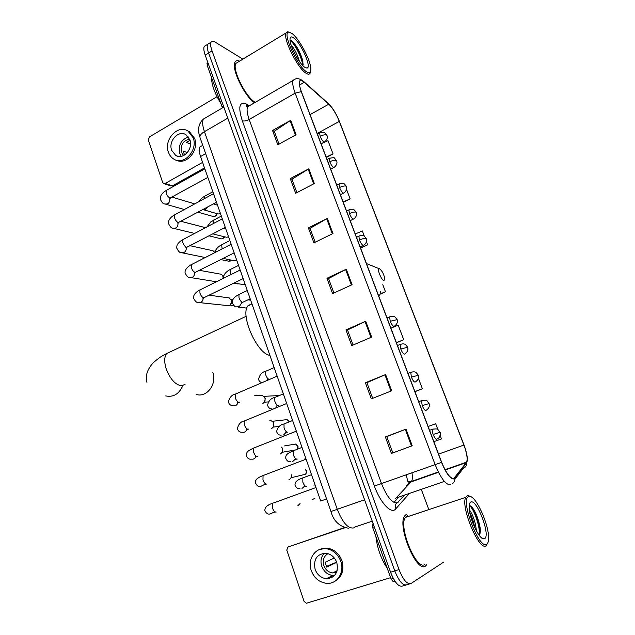 <?xml version="1.0" encoding="UTF-8"?>
<svg xmlns="http://www.w3.org/2000/svg" width="635" height="635" viewBox="0 0 635 635"><rect width="100%" height="100%" fill="white"/><g stroke="black" fill="none" stroke-linecap="round" stroke-linejoin="round"><path stroke-width="0.95" d="M393.922 502.412L398.32 497.578M326.565 498.935L320.691 501.023L200.565 156.535C199.072 152.082 198.858 148.892 199.914 146.947L201.954 145.78M205.899 45.41L204.248 46.442C203.454 48.141 203.764 51.03 205.192 55.126L390.541 572.214C394.724 582.605 398.756 587.208 402.622 586.034L405.567 585.153M242.872 59.15L215.019 42.013C213.074 40.846 211.749 40.91 211.034 42.196C210.256 43.878 210.59 46.768 212.034 50.879L399.026 569.603L394.779 570.913C398.978 581.327 402.995 585.946 406.821 584.771C402.995 585.946 398.978 581.327 394.779 570.913L208.605 53.007L394.779 570.913L390.541 572.214M204.248 46.442L207.629 44.323C206.851 46.014 207.169 48.903 208.605 53.007C207.169 48.903 206.851 46.014 207.629 44.323L209.272 43.291M425.434 566.079L426.799 564.642L425.434 566.079C416.631 573.468 396.962 525.899 404.63 515.945C396.962 525.899 416.631 573.468 425.434 566.079M453.795 478.512C450.239 478.623 446.207 473.242 441.698 462.359L301.419 91.765C299.601 86.844 299.037 83.439 299.72 81.55C300.434 80.066 301.942 80.32 304.236 82.32L328.763 104.211C332.708 108.109 336.225 113.832 339.312 121.404L463.891 445.048C466.836 453.065 467.757 458.748 466.661 462.105L453.795 478.512M453.969 478.957L466.55 462.994C468.098 459.923 467.257 453.938 464.01 445.016L339.471 121.499C336.304 113.744 332.7 107.871 328.66 103.886L304.125 81.971C298.847 78.145 297.878 81.375 301.236 91.646L441.563 462.407C446.183 473.559 450.318 479.084 453.969 478.957M279.027 144.129L274.28 131.255L290.703 120.309L272.542 130.477L277.812 144.796L296.085 134.739L290.703 120.309M274.328 131.374L272.542 130.477M296.894 192.619L291.957 179.229L308.8 168.791L290.258 178.61L295.648 193.262L314.317 183.555L308.8 168.791M291.997 179.332L290.258 178.61M315.174 242.237L310.047 228.314L327.327 218.408L308.388 227.862L313.912 242.856L332.97 233.521L327.327 218.408M310.078 228.402L308.388 227.862M392.795 452.914L386.794 436.61L406.003 429.141L385.342 436.912L391.414 453.414L412.218 445.786L406.003 429.141M386.802 436.626L385.342 436.912M372.689 398.328L366.911 382.659L385.62 374.531L365.403 382.754L371.332 398.867L391.684 390.771L385.62 374.531M366.927 382.691L365.403 382.754M353.06 345.051L347.504 329.986L365.72 321.231L345.948 329.89L351.734 345.615L371.634 337.09L365.72 321.231M347.528 330.041L345.948 329.89M333.891 293.037L328.557 278.551L346.297 269.208L326.946 278.273L332.597 293.632L352.076 284.686L346.297 269.208M328.581 278.622L326.946 278.273M406.44 514.255L404.63 515.945L406.44 514.255M239.514 61.19C237.371 60.238 235.879 60.547 235.013 62.119C230.926 67.993 244.443 96.234 254.468 102.806C244.443 96.234 230.926 67.993 235.013 62.119C235.879 60.547 237.371 60.238 239.514 61.19M399.026 569.603C403.241 580.033 407.249 584.668 411.043 583.509L443.73 562.054M428.482 508.706L421.402 489.641M343.273 202.343L350.139 198.89L346.575 189.516M326.303 157.512L333.042 153.932L327.977 140.637L321.429 143.629M396.438 342.789L403.725 339.725L398.201 325.223L390.882 328.112M414.949 391.684L422.378 388.763L418.409 378.317M433.872 441.682L441.46 438.92L440.126 435.419M437.92 429.617L435.689 423.751L428.125 426.498M360.616 248.15L367.617 244.816L366.458 241.784M364.355 236.252L362.331 230.934L355.243 233.966M380.055 294.18L385.469 291.751L382.802 284.742M385.469 291.751L380.143 293.918M403.725 339.725L396.367 342.598M422.378 388.763L414.901 391.565M441.46 438.92L433.856 441.642M367.617 244.816L360.49 247.825M350.139 198.89L343.13 201.962M333.042 153.932L326.136 157.067M329.374 578.501L327.898 577.945M374.277 526.836L372.626 527.391L391.128 579.064L393.271 578.406M344.408 527.598L288.028 546.989L344.956 527.764M288.028 546.989L286.766 550.077L304.086 601.361L306.387 603.25L390.62 577.652M394.93 581.184L392.898 581.342L391.128 579.064M372.626 527.391L372.42 524.439L373.134 523.645M315.127 569.412C317.302 574.921 321.04 578.025 326.35 578.723C335.232 577.786 338.709 572.357 336.788 562.451C334.669 557.133 331.073 554.061 325.993 553.236C316.865 553.934 313.245 559.324 315.127 569.412M324.318 553.188C321.048 556.76 320.199 561.126 321.747 566.301C323.898 571.722 327.589 574.77 332.835 575.453L334.597 575.421M334.327 558.006L325.072 562.3L326.731 567.103L336.74 562.324M336.994 571.206L335.232 572.087L336.748 571.913M327.977 553.641C323.786 556.228 322.421 560.221 323.866 565.618C325.58 569.936 328.525 572.373 332.7 572.929L336.606 572.254M334.494 581.509C341.987 577.151 344.456 570.19 341.9 560.626C339.042 553.458 334.193 549.307 327.35 548.164L319.691 549.434M340.733 561.181C337.876 553.998 333.018 549.831 326.16 548.68C315.357 547.045 307.07 559.411 311.285 570.643C314.246 578.183 319.365 582.414 326.644 583.335C337.09 584.414 344.94 572.198 340.733 561.181M326.842 578.477L327.501 578.747M330.549 576.604L332.676 577.08M336.677 562.134L326.342 566.428M335.439 572.675L335.232 572.087M468.63 496.562C459.684 498.975 479.346 550.839 486.807 544.187C487.99 543.322 488.585 541.274 488.593 538.043C488.934 524.383 475.964 495.879 469.622 496.38L468.63 496.562M470.543 496.578L468.209 495.625L467.162 495.816L465.796 497.324C460.145 506.357 479.401 552.172 486.164 545.64L487.553 543.385M407.543 515.683L405.344 517.438C398.169 526.78 416.568 571.302 424.831 564.444M375.912 536.567C377.285 548.338 381.087 558.951 387.31 568.412M469.344 509.73C473.178 515.231 475.536 522.28 476.401 530.884M469.86 512.961C472.115 517.136 473.734 522.002 474.718 527.566M484.672 538.599C490.847 535.392 476.575 498.189 470.725 502.055C469.686 502.595 469.162 504.23 469.162 506.96C468.868 517.247 478.909 539.306 483.679 538.853L484.672 538.599M479.131 535.178C480.306 533.94 480.6 531.241 480.012 527.09C477.996 517.16 474.98 510.175 470.964 506.127L469.376 505.508M483.679 538.853L481.108 537.424M469.511 505.492C473.916 509.056 480.314 526.637 479.33 534.972M471.011 506.158C475.02 511.421 477.925 518.914 479.727 528.637L480.068 533.281M470.718 516.596L473.218 524.073M379.436 268.7L379.182 268.676C376.658 268.454 381.381 280.249 383.961 280.591L384.858 279.106C383.953 274.217 382.143 270.748 379.436 268.7M251.833 303.562L247.84 305.935C239.974 315.174 257.326 354.092 269.891 355.346M196.207 394.446C206.772 397.947 217.233 384.104 212.781 372.245M300.069 503.492L297.807 505.785M291.322 474.901C291.6 476.877 291.013 478.393 289.56 479.441L288.877 479.782M291.505 474.837L291.33 476.687M281.527 447.088L282.289 448.493C282.908 450.826 282.321 452.612 280.519 453.85L280.059 454.073M281.861 447.5L282.543 448.667L282.408 451.279M270.343 420.235L272.891 421.838L273.542 423.085C274.169 425.506 273.518 427.323 271.589 428.538L271.328 428.657M272.891 421.838L273.82 423.339L273.566 426.164M259.866 395.438L262.287 395.295L264.89 397.954C265.517 400.471 264.811 402.32 262.763 403.495L262.699 403.519M264.295 396.788L265.2 398.296L264.803 401.328M227.505 297.68L229.195 297.91L231.243 300.212C231.846 302.665 231.14 304.514 229.132 305.745L199.842 302.657M230.957 299.561L231.648 300.847L230.537 304.594M219.599 273.955L221.131 274.225L222.647 275.574L223.29 278.376M222.822 275.876L223.671 278.186M211.773 250.492L213.138 250.793L214.765 252.436M204.01 227.298L205.43 227.727M315.023 484.783L313.952 485.172M305.927 458.684L304.324 459.145M245.039 284.075L243.8 284.607L233.902 283.099M236.72 260.223L235.331 260.81L233.347 260.548L223.123 258.405M228.497 236.649L226.965 237.268L225.068 236.966L212.82 233.886M220.361 213.312L218.694 213.971L216.892 213.638L203.676 209.78M208.478 64.294L207.113 65.135L222.052 106.839L223.433 106.029M204.526 167.886L172.49 185.833L170.902 185.88L164.068 183.713M217.035 96.703L149.392 136.938L148.312 139.962L162.663 182.467L163.528 183.547L165.132 183.491L202.597 162.369M222.504 107.847L222.052 106.839M207.113 65.135L207.24 63.54M171.656 150.304L175.728 155.448C183.102 160.298 193.508 148.852 189.873 139.74L185.991 134.739C178.538 129.667 168.037 141.184 171.656 150.304M188.444 137.001C181.078 139.597 178.157 145.05 179.697 153.36L181.308 156.337M187.317 152.63L183.174 151.027L184.579 155.027M189.651 139.152C183.055 140.541 180.332 144.931 181.483 152.329L183.586 155.575M176.363 160.21C186.436 165.513 199.366 150.273 194.635 138.414L189.405 131.667L187.254 130.659M193.191 137.811L187.952 131.048C177.8 124.095 163.505 139.779 168.418 152.186C169.529 155.345 171.386 157.694 173.998 159.218C184.007 165.751 198.144 150.201 193.191 137.811M190.063 140.327L186.333 142.343L190.532 144.042M291.894 33.417L288.909 32.179C281.615 31.496 297.045 66.215 306.538 71.787C309.578 73.7 311.023 72.684 310.848 68.747C310.602 60 299.006 38.314 291.894 33.417M289.29 32.187L287.56 31.758L286.075 32.941C282.765 38.417 297.609 68.318 305.999 73.2C308.118 74.581 309.515 74.525 310.19 73.025L310.499 71.715M238.133 62.024L235.855 63.405C231.767 69.239 246.062 97.79 255.294 102.33M211.582 77.613C211.495 84.503 214.574 93.091 220.813 103.386M290.997 44.736C294.553 48.887 297.355 54.435 299.402 61.389M292.457 48.744L296.942 57.618M304.816 67.286L306.856 68.048C312.261 68.318 301.046 42.807 293.584 37.838C291.068 36.108 289.885 36.846 290.012 40.061C290.227 46.95 299.593 64.103 304.816 67.286M302.887 65.627L302.847 60.992C300.411 52.562 296.894 45.982 292.291 41.251L291.108 40.434M290.036 40.338C293.918 42.466 302.212 57.745 302.704 65.445M291.235 40.497C294.934 43.505 301.339 54.991 302.879 62.786L303.173 64.54M205.653 153.638L200.565 156.535M206.034 117.523L203.422 119.055C202.113 121.579 202.454 125.786 204.446 131.675L337.264 509.302C342.551 522.502 347.972 528.717 353.536 527.947L354.862 527.034L372.253 521.184M364.577 499.793L330.962 511.5L200.089 137.739M205.192 55.126L212.034 50.879M247.817 106.656L246.491 105.648M411.051 481.989L410.948 481.417M223.814 107.085L203.422 119.055C198.541 123.579 197.358 129.603 199.874 137.128C199.747 135.414 201.271 133.596 204.446 131.675L227.782 118.142M408.948 493.927L395.653 508.976C391.422 514.58 380.301 502.856 374.404 486.029L242.284 120.753C244.07 121.356 246.372 120.928 249.174 119.483L381.508 483.584C386.921 496.895 392.16 503.325 397.232 502.872L404.193 495.554M242.284 120.753C237.974 106.95 239.316 101.37 246.316 104.005L248.745 105.616M250.047 105.37L247.674 106.743C246.555 109.204 247.055 113.459 249.174 119.483L295.156 93.154C292.91 87.019 292.219 82.772 293.092 80.407L295.029 79.2M452.406 483.465C454.2 482.267 454.993 480.56 454.771 478.33M408.099 481.854L408.345 484.957M328.66 103.886L328.136 103.33M454.811 479.441L463.304 468.336C465.661 467.352 466.741 465.566 466.55 462.994M304.125 81.971L303.57 81.391M301.236 91.646L295.156 93.154L435.158 464.622L441.563 462.407M450.374 484.735C445.873 484.965 440.801 478.258 435.158 464.622L374.404 486.029M409.797 583.882L406.821 584.771M395.653 508.976C394.573 505.706 395.486 503.396 398.399 502.031M339.312 121.404L317.198 133.461M328.763 104.211L310.07 114.625M304.236 82.32L299.545 85.011M395.637 498.499L411.536 481.362C412.472 479.647 412.615 476.798 411.964 472.813M454.581 477.901L452.684 478.552M444.389 481.409L396.573 497.848M466.376 462.582L445.175 469.987M438.531 472.305L411.17 481.862C408.416 482.902 406.654 484.838 405.868 487.664M463.891 445.048L438.579 454.112M345.638 269.534L351.409 284.988M365.054 321.54L370.959 337.375M384.929 374.817L390.985 391.049M405.305 429.411L411.512 446.048M326.692 218.75L332.319 233.839M308.181 169.148L313.682 183.88M290.092 120.682L295.465 135.08M372.483 524.351L373.293 524.081M394.676 580.803L392.898 581.342M185.071 384.278L181.705 385.786C175.403 384.937 170.212 379.238 166.148 368.697C164.108 361.894 164.251 356.846 166.576 353.568L170.537 351.711M182.785 385.635C179.165 393.994 173.466 397.431 165.687 395.938M378.587 295.624C379.841 295.37 380.444 293.949 380.389 291.37M314.841 498.197L312.015 499.856M273.979 512.231L270.216 513.89C268.113 514.604 266.343 513.556 264.906 510.738C264.589 507.436 267.129 504.968 272.518 503.333L272.423 507.825C273.471 510.731 274.725 512.135 276.169 512.048M273.637 502.92L315.984 487.537M268.01 505.349L269.335 504.666M305.578 474.028C306.649 472.726 306.943 471.646 306.459 470.781L306.165 470.805C306.594 473.44 305.61 474.766 303.22 474.805L290.989 477.766M264.152 475.115L263.057 475.528L262.969 479.83C264.009 482.703 265.263 484.132 266.724 484.116L266.946 484.037M264.858 484.362L260.779 486.346C258.572 487.013 256.85 485.91 255.619 483.052C254.659 480.29 257.143 477.782 263.057 475.528L306.094 459.176M305.443 469.614L306.165 470.805M297.069 449.175C298.037 447.969 298.299 446.929 297.855 446.056L297.005 449.199M294.759 450.072L282.011 452.31M254.77 447.635L253.714 448.056L253.635 452.168C254.667 455.009 255.921 456.462 257.397 456.525L257.754 456.39M255.841 456.779C254.881 458.684 253.421 459.462 251.468 459.129C249.134 459.55 247.459 458.414 246.436 455.708C246.253 451.128 248.849 450.572 253.714 448.056L296.331 431.165M293.521 444.389L295.473 444.055L297.553 446.04M245.507 420.489L244.483 420.918L244.411 424.847C245.427 427.665 246.69 429.133 248.182 429.268L248.666 429.069M246.896 429.506C245.967 431.721 244.427 432.633 242.276 432.237C239.847 432.443 238.212 431.26 237.371 428.681C238.498 424.109 240.863 421.521 244.483 420.918L286.679 403.495M285.242 419.83L287.076 419.624L289.028 421.545M236.347 393.668L235.355 394.097L235.299 397.859C236.307 400.637 237.569 402.138 239.077 402.344L239.689 402.082M238.014 402.566C237.149 405.082 235.545 406.114 233.204 405.662C230.727 405.694 229.132 404.471 228.409 401.979C229.632 397.312 231.95 394.684 235.355 394.097L277.146 376.158M277.058 395.557L279.067 395.573M200.787 289.504L199.946 289.917L199.922 293.076C200.89 295.743 202.16 297.315 203.732 297.799L243.126 278.59M203.287 298.021C202.803 301.577 201.065 303.054 198.049 302.443C196.771 302.8 195.294 301.411 193.596 298.275C192.683 293.6 199.739 289.885 199.946 289.917L240.141 270.034M238.331 283.837L233.315 283.393M192.151 264.216L191.357 264.628L191.341 267.645C192.302 270.288 193.572 271.875 195.151 272.423L234.148 252.833M194.802 272.669C194.445 276.439 192.691 278.011 189.532 277.384C188.254 277.678 186.785 276.249 185.15 273.098C184.023 268.494 191.786 264.176 191.357 264.628L231.164 244.284M231.497 260.167L228.449 261.16L220.797 259.58M183.626 239.22L182.864 239.617L182.856 242.514C183.801 245.126 185.079 246.737 186.674 247.34L225.274 227.386M186.404 247.618C186.182 251.587 184.42 253.254 181.126 252.619C179.832 252.857 178.395 251.381 176.792 248.206C176.324 245.118 178.348 242.252 182.864 239.617L222.29 218.837M224.107 236.728C223.377 238.538 222.21 239.189 220.599 238.665L209.09 235.831M175.189 214.511L174.474 214.9L174.466 217.678C175.411 220.258 176.681 221.885 178.292 222.552L216.503 202.248M178.086 222.869C177.998 227.012 176.244 228.767 172.815 228.132C171.593 228.362 170.164 226.854 168.537 223.599C168.077 220.464 170.053 217.567 174.474 214.9L213.519 193.683M216.495 213.527C216.098 215.971 214.884 216.932 212.836 216.408L198.017 212.185M166.862 190.079L166.179 190.46L166.179 193.119C167.108 195.675 168.386 197.318 170.005 198.049L207.843 177.403M169.855 198.414C169.91 202.716 168.164 204.557 164.608 203.922C163.378 204.113 161.965 202.557 160.369 199.271C159.917 196.08 161.854 193.143 166.179 190.46L204.851 168.823M433.173 428.958L432.395 429.26C432.014 430.276 432.268 432.014 433.149 434.467C434.459 437.626 435.658 439.245 436.753 439.341M433.149 434.467L440.007 432.284C440.523 431.887 440.706 437.793 437.142 438.991M303.8 477.528L302.824 477.885L302.847 482.187C303.895 485.021 305.086 486.434 306.419 486.41L306.562 486.362M304.006 486.72L301.99 488.434M422.243 400.32L421.489 400.629L422.219 405.614C423.513 408.742 424.72 410.393 425.839 410.575M422.219 405.614L429.077 403.582C429.871 406.217 428.935 408.432 426.268 410.218M294.315 450.398L293.362 450.763L293.394 454.874C294.434 457.684 295.624 459.113 296.982 459.168L297.236 459.073M294.854 459.542L292.703 461.558M411.456 372.054L410.718 372.364L411.424 377.134C412.702 380.23 413.917 381.913 415.068 382.175M411.424 377.134L418.298 375.253C419.068 377.825 418.155 380.016 415.536 381.825M284.94 423.585L284.02 423.958L284.051 427.895C285.083 430.673 286.282 432.125 287.647 432.252L288.02 432.102M285.798 432.641L283.527 435.007M400.796 344.13L400.09 344.44L400.772 349.012C402.034 352.084 403.257 353.79 404.431 354.132M400.772 349.012L407.646 347.274C408.416 349.766 407.519 351.933 404.947 353.79M275.677 397.089L274.788 397.462L274.828 401.241C275.844 403.987 277.043 405.455 278.424 405.654L278.908 405.455M276.82 406.051L275.757 407.876M390.279 316.563L389.588 316.873L390.247 321.247C391.501 324.287 392.732 326.017 393.922 326.446M390.247 321.247L397.129 319.651C397.891 322.088 397.01 324.239 394.486 326.112M266.525 370.911L265.66 371.284L265.708 374.896C266.708 377.611 267.914 379.103 269.311 379.373M359.466 240.022C360.688 242.967 361.926 244.777 363.196 245.435L363.879 245.158C366.284 243.205 367.109 241.094 366.363 238.831L365.99 238.45C364.561 238.188 362.387 238.712 359.466 240.022L358.87 236.164C363.109 234.759 363.76 236.037 364.323 236.228L366.292 238.641M239.689 294.164L238.927 294.529L238.982 297.704C239.959 300.339 241.165 301.887 242.61 302.355L250.166 298.791M241.689 302.76L239.22 306.784L236.379 306.856C235.307 307.229 233.942 305.927 232.283 302.935C231.529 298.244 237.784 295.029 238.927 294.529L247.277 290.505M359.481 235.863L356.505 237.307M349.456 213.614C350.663 216.535 351.917 218.361 353.203 219.099L353.925 218.837C356.291 216.868 357.1 214.773 356.354 212.55L355.973 212.114C354.52 211.788 352.346 212.28 349.456 213.614L348.877 209.915C352.981 208.478 353.727 209.733 354.274 209.923L356.283 212.344M230.949 269.161L230.219 269.526L230.283 272.574L231.116 274.503M349.464 209.613L346.575 211.058M339.566 187.523C340.765 190.421 342.019 192.27 343.329 193.08L344.091 192.85C346.424 190.857 347.218 188.778 346.472 186.595L346.067 186.111C344.599 185.706 342.432 186.182 339.566 187.523L339.011 183.975C343.186 182.507 343.876 183.793 344.4 183.959L346.392 186.365M222.313 244.451L221.615 244.808L222.131 248.904M339.566 183.682L336.764 185.134M329.803 161.758C330.994 164.624 332.248 166.497 333.581 167.37L334.383 167.18C336.677 165.171 337.447 163.092 336.709 160.949L336.288 160.417C334.804 159.941 332.645 160.393 329.803 161.758L329.263 158.353C333.058 157.543 334.851 157.528 334.653 158.313L336.621 160.703M213.773 220.012L213.106 220.369L213.312 223.568M329.795 158.067L327.065 159.52M320.159 136.303C321.334 139.144 322.596 141.034 323.945 141.978L324.787 141.819C327.041 139.787 327.803 137.724 327.065 135.612L326.628 135.033C325.128 134.493 322.969 134.914 320.159 136.303L319.635 133.032C323.755 131.508 324.469 132.802 324.961 132.945L326.969 135.342M207.566 207.05L205.565 209.367L202.843 209.598M205.327 195.858L204.7 196.199L204.66 198.501M320.135 132.755L317.484 134.207M165.132 183.491L172.49 185.833M202.748 145.328L199.914 146.947M348.726 528.264C339.463 526.661 333.534 521.073 330.962 511.5M248.071 106.148L247.825 106.021C246.936 105.505 246.404 105.561 246.213 106.188L247.674 106.743L293.092 80.407C296.005 77.756 299.561 78.145 303.776 81.574L328.319 103.497L331.922 107.585M211.034 42.196L207.629 44.323M466.661 462.105L445.008 469.67M438.372 471.988L411.536 481.362L407.837 481.64L406.249 474.837M372.42 524.439L373.309 524.137M332.835 575.453L326.35 578.723M337.137 570.722L332.7 572.929M327.35 548.164L326.16 548.68M405.344 517.438L465.796 497.324M469.622 496.38L468.209 495.625M480.012 527.09L479.727 528.637M246.15 316.301L166.576 353.568C163.258 355.56 161.917 355.298 153.456 362.537C147.28 369.26 145.113 375.872 146.947 382.373M379.182 268.676L366.435 263.541M247.84 305.935L251.976 303.974M314.412 498.935L314.976 498.15M275.495 512.04L273.939 512.183M266.136 484.1L264.684 484.259M305.657 469.535L306.451 470.765M256.897 456.509L255.532 456.676M282.035 447.715L281.583 447.167M297.847 446.024L295.473 444.055L284.52 445.921M247.769 429.252L246.475 429.435M269.875 420.433L270.772 420.33M289.33 421.553L287.076 419.624L272.415 421.291M279.416 426.339L273.113 427.133M238.76 402.32L237.514 402.526M254.659 395.732L262.287 395.295M279.106 395.549L263.922 396.343M268.28 401.931L264.311 402.217M203.779 297.799L202.621 298.101M209.177 295.204L229.195 297.91M232.878 299.553L230.791 299.276M233.759 305.578L230.053 305.125M237.839 284.02L238.427 283.853M195.294 272.439L194.135 272.772M199.477 270.359L221.131 274.225M223.822 275.86L222.702 275.661M191.159 277.654L216.432 281.765M229.759 261.334L231.783 260.223M186.904 247.372L185.745 247.745M190.119 245.729L213.138 250.793M215.186 252.405L214.694 252.301M182.586 252.913L205.224 257.54M221.774 238.871C223.726 238.212 224.623 237.53 224.465 236.815M178.61 222.599L177.443 223.004M181.023 221.329L205.232 227.616M174.125 228.449L194.58 233.442M213.884 216.638C216.21 216.083 217.202 215.082 216.86 213.63M170.41 198.112L169.227 198.564M172.164 197.16L194.739 203.891M165.775 204.256L184.388 209.51M305.887 486.394L303.982 486.688M299.958 488.577C298.093 489.125 296.466 488.053 295.077 485.378C294.592 482.251 297.18 479.75 302.824 477.885L311.499 474.67M429.57 430.308L432.395 429.26C436.134 428.696 438.031 428.847 438.086 429.728L439.992 432.244M296.513 459.153L294.719 459.454M290.52 461.693C288.584 462.153 287.012 461.05 285.782 458.391C285.615 455.176 286.179 453.954 293.362 450.763L301.998 447.421M418.735 401.701L421.489 400.629C425.18 400.026 427.053 400.153 427.109 401.01L429.062 403.527M287.266 432.229L285.552 432.554M281.202 435.126C279.217 435.412 277.685 434.276 276.606 431.721C277.511 427.307 279.979 424.72 284.02 423.958L292.608 420.497M408.043 373.443L410.718 372.364C415.028 371.142 415.671 372.412 416.33 372.689L418.267 375.166M278.122 405.63L276.487 405.971M272.01 408.869C269.946 408.972 268.454 407.805 267.533 405.36C268.486 400.891 270.907 398.256 274.788 397.462L283.329 393.89M397.478 345.535L400.09 344.44C404.328 343.186 404.995 344.432 405.63 344.686L407.606 347.17M269.089 379.357L267.51 379.714M261.715 382.683C259.913 382 258.866 380.873 258.564 379.301C259.62 374.729 261.985 372.054 265.66 371.284L274.161 367.594M387.048 317.976L389.588 316.873C393.827 315.571 394.502 316.833 395.121 317.071L397.081 319.524M242.633 302.355L241.165 302.792M247.999 299.823L250.658 300.188M238.268 307.086L246.809 308.11M360.148 246.928L363.252 245.451M223.734 278.154L223.718 278.051C222.806 273.423 229.576 269.708 230.219 269.526L238.522 265.398M350.21 220.67L353.322 219.131M229.87 240.57L221.615 244.808C221.575 244.697 215.13 248.214 215.178 252.452M340.392 194.731L343.519 193.143M221.313 216.027L210.78 221.861L206.97 226.917M223.972 228.068L225.663 228.521M330.692 169.108L333.835 167.465M212.852 191.762L204.7 196.199C201.993 197.747 200.144 199.517 199.152 201.493M213.455 203.891L217.511 205.137M321.112 143.804L324.271 142.097M206.97 63.706L208.034 63.048M178.141 156.353L175.728 155.448M189.405 131.667L187.952 131.048M288.909 32.179L287.56 31.758M235.855 63.405L286.075 32.941M305.165 67.516L306.856 68.048M302.847 60.992L302.879 62.786"/></g></svg>
